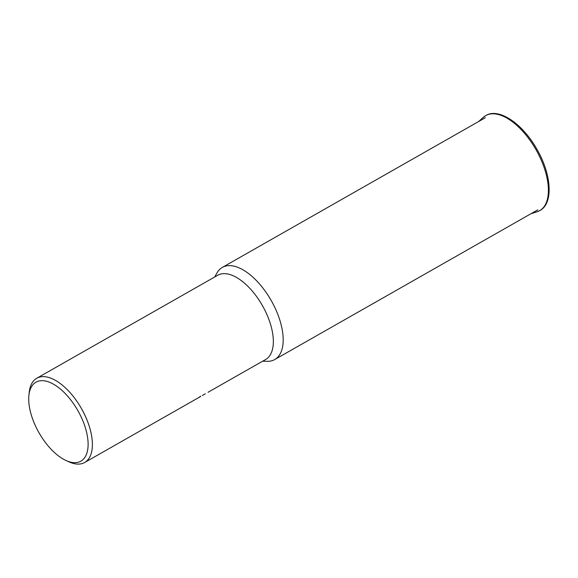 <?xml version="1.0" encoding="UTF-8"?>
<svg xmlns="http://www.w3.org/2000/svg" width="578" height="578" viewBox="0 0 578 578"><rect width="100%" height="100%" fill="white"/><g stroke="black" fill="none" stroke-linecap="round" stroke-linejoin="round"><path stroke-width="0.87" d="M214.705 276.985L216.967 272.961A53.003 26.104 60.4 0 1 222.328 267.404A53.003 26.104 60.4 0 1 222.523 267.296A53.003 26.104 60.4 0 1 271.342 300.762A53.003 26.104 60.4 0 1 274.76 359.538A53.003 26.104 60.4 0 1 274.564 359.646A53.003 26.104 60.4 0 1 267.253 361.308L262.636 361.199M217.523 275.381A48.451 23.857 60.4 0 1 217.704 275.273A48.451 23.857 60.4 0 1 217.892 275.171A48.451 23.857 60.4 0 1 262.513 305.762A48.451 23.857 60.4 0 1 265.642 359.494A48.451 23.857 60.4 0 1 265.454 359.595M200.487 396.573L199.042 397.332A48.451 23.857 -119.6 0 0 199.945 396.631L200.689 396.212M28.9 395.388L29.225 392.332A48.451 23.857 60.4 0 1 36.746 378.265A48.451 23.857 60.4 0 1 36.934 378.164A48.451 23.857 60.4 0 1 81.556 408.754A48.451 23.857 60.4 0 1 84.684 462.487A48.451 23.857 60.4 0 1 84.496 462.588A48.451 23.857 60.4 0 1 68.746 461.771L65.95 460.485A45.424 22.369 60.4 0 1 28.9 395.388A45.424 22.369 60.4 0 1 36.125 382.109A45.424 22.369 60.4 0 1 78.059 410.958A45.424 22.369 60.4 0 1 80.725 461.251A45.424 22.369 60.4 0 1 65.95 460.485M203.015 395.128L205.334 393.741M539.512 210.746A54.643 26.906 60.4 0 1 537.114 211.765L539.939 210.529C553.543 203.319 551.542 174.693 537.222 149.789C523.271 124.436 499.443 107.544 486.076 115.383L483.353 117.305A54.643 26.906 60.4 0 1 485.86 115.528A54.643 26.906 60.4 0 1 536.305 150.244A54.643 26.906 60.4 0 1 539.512 210.746M531.016 213.694L537.114 211.765M478.584 121.561L483.353 117.305M485.339 117.71L222.328 267.404M217.704 275.273L36.746 378.265M265.642 359.494L208.029 392.281M203.355 394.94L202.365 395.504M200.58 396.522L84.684 462.487M537.778 209.843L274.76 359.538"/></g></svg>

